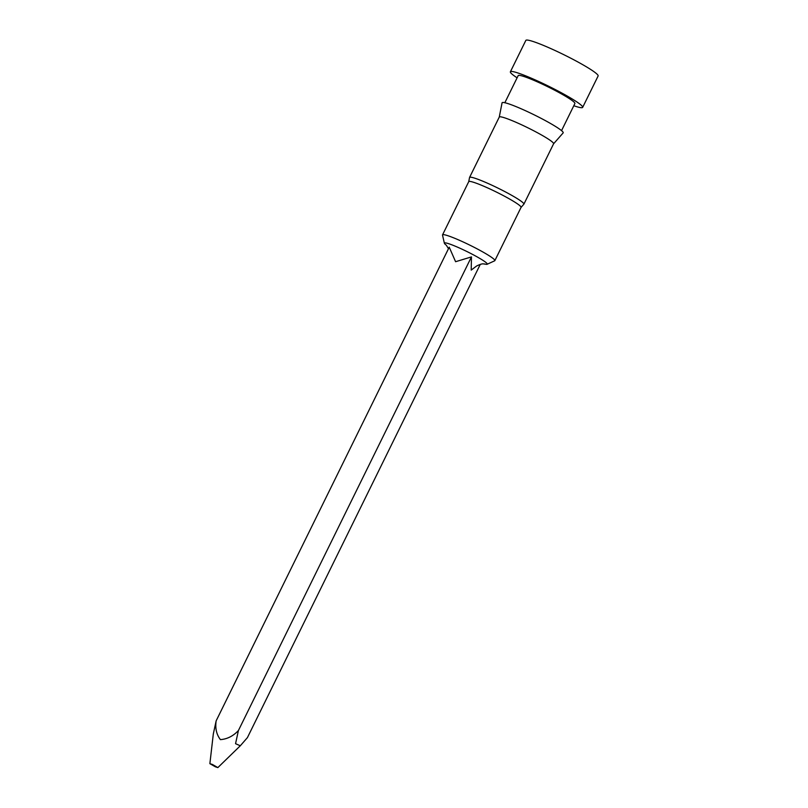 <?xml version="1.0" encoding="UTF-8"?>
<svg xmlns="http://www.w3.org/2000/svg" width="808" height="808" viewBox="0 0 808 808"><rect width="100%" height="100%" fill="white"/><g stroke="black" fill="none" stroke-linecap="round" stroke-linejoin="round"><path stroke-width="1.21" d="M484.739 264.024A23.886 2.343 -153.8 0 0 487.113 264.277A23.886 2.343 -153.8 0 0 457.772 247.268A23.886 2.343 -153.8 0 0 444.38 243.248A23.886 2.343 -153.8 0 0 446.026 244.976M444.38 243.248L442.521 235.138A29.149 2.858 26.2 0 1 442.531 234.896A29.149 2.858 26.2 0 1 458.863 240.037A29.149 2.858 26.2 0 1 494.849 260.641A29.149 2.858 26.2 0 1 494.668 260.802L487.113 264.277M215.382 766.802L217.857 767.6L212.373 764.439L209.878 763.671L215.382 766.802M480.295 264.337L247.41 737.623L240.309 745.774L235.552 743.703L238.4 730.553C233.179 736.088 227.179 739.118 220.422 739.633C216.483 734.492 215.059 728.22 216.16 720.827L213.312 733.977L209.878 763.671M216.16 720.827L449.228 247.187L455.591 261.711L471.458 256.904L471.205 270.104L476.528 266.054C483.558 262.56 483.649 264.337 484.8 264.034L484.436 263.943M468.721 181.709A29.149 2.858 26.2 0 1 468.741 181.638A29.149 2.858 26.2 0 1 485.073 186.779A29.149 2.858 26.2 0 1 521.059 207.373L494.849 260.641M442.531 234.896L468.741 181.638L469.549 177.507A30.27 2.969 26.2 0 1 469.569 177.437A30.27 2.969 26.2 0 1 486.517 182.78A30.27 2.969 26.2 0 1 523.887 204.161A30.27 2.969 26.2 0 1 523.837 204.222L521.039 207.414M499.263 117.12A30.27 2.969 26.2 0 1 499.283 117.049A30.27 2.969 26.2 0 1 516.231 122.382A30.27 2.969 26.2 0 1 553.601 143.773L523.887 204.161M499.263 117.079L502.061 102.848A34.047 3.333 26.2 0 1 521.16 108.777A34.047 3.333 26.2 0 1 563.146 132.906L553.581 143.804M504.838 102.737L518.18 75.629A31.603 3.091 26.2 0 1 535.876 81.204A31.603 3.091 26.2 0 1 574.882 103.535L561.55 130.633M517.1 77.82A40.279 3.949 26.2 0 1 510.383 71.801A40.279 3.949 26.2 0 1 532.947 78.901A40.279 3.949 26.2 0 1 582.669 107.363A40.279 3.949 26.2 0 1 573.801 105.727M510.383 71.801L525.836 40.4A40.279 3.949 26.2 0 1 548.4 47.51A40.279 3.949 26.2 0 1 598.122 75.972L582.669 107.363M238.4 730.553L471.458 256.904M217.857 767.6L240.299 745.774M469.569 177.437L499.283 117.049M448.49 248.682L446.279 245.167"/></g></svg>
